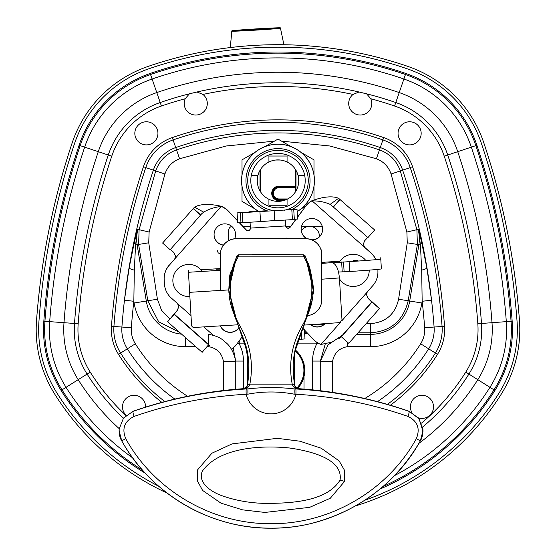 <?xml version="1.0" encoding="UTF-8"?>
<svg xmlns="http://www.w3.org/2000/svg" width="556" height="556" viewBox="0 0 556 556"><rect width="100%" height="100%" fill="white"/><g stroke="black" fill="none" stroke-linecap="round" stroke-linejoin="round"><path stroke-width="0.83" d="M303.812 363.374A31.358 31.358 0 0 1 304.014 363.666L304.014 364.166M304.014 376.488L304.014 389.075M358.057 332.78L370.525 332.787C390.722 331.432 403.281 320.756 408.194 300.775L417.382 244.445L416.903 229.711L400.313 170.921C396.567 160.614 389.624 153.602 379.477 149.884C311.826 127.282 244.174 127.282 176.523 149.884C166.376 153.602 159.433 160.614 155.687 170.921L139.097 229.711L138.618 244.445L148.737 242.798L149.112 232.026L164.93 174.007C167.467 166.654 172.353 161.574 179.595 158.766L226.257 145.985L274.407 141.154M134.482 241.665A9.459 5.393 -166.4 0 0 135.581 244.939L137.624 229.371L134.482 241.665L129.131 267.895L124.461 300.198A645.648 645.648 0 0 0 121.91 327.046L131.341 327.741A636.196 636.196 0 0 1 133.843 301.282L134.128 303.006L146.291 301.025L137.124 244.689L138.618 244.445L147.806 300.775L158.655 321.778L179.546 332.328M113.924 326.455L121.91 327.046A35.925 35.925 0 0 0 127.338 348.82L127.338 348.82A178.024 178.024 0 0 0 174.841 399.083A178.024 178.024 0 0 1 127.331 348.827A35.925 35.925 0 0 1 121.91 327.046L121.91 327.046A645.648 645.648 0 0 1 153.366 170.143A35.925 35.925 0 0 1 175.724 147.555A313.542 313.542 0 0 1 380.276 147.555A35.925 35.925 0 0 1 402.634 170.143A645.648 645.648 0 0 1 434.09 327.046A645.648 645.648 0 0 0 431.539 300.198L426.869 267.895L421.517 241.665L418.376 229.371L420.419 244.939A9.459 5.393 166.4 0 0 421.517 241.665M316.781 342.281L316.781 343.858L318.247 343.205M239.219 340.814L239.219 343.858L245.224 343.858M237.53 343.101L239.219 343.858C242.048 349.251 243.445 354.992 243.41 361.073L235.765 361.073L235.765 389.269M320.235 390.708L320.235 361.073L312.59 361.073L312.59 389.86M342.336 335.296L328.221 344.692L320.249 361.407L325.364 343.636M233.2 347.917L235.751 361.407C233.798 352.004 230.128 345.45 224.749 341.738C221.51 338.173 216.159 335.713 208.688 334.351L208.688 346.673C216.965 348.237 221.872 353.15 223.422 361.407L235.751 361.407L235.751 389.269M149.112 232.026L137.624 229.371A39.698 39.698 0 0 0 137.124 244.689L135.581 244.939L134.316 270.126L133.843 301.282L124.461 300.198M410.252 167.606L391.07 174.007L406.888 232.026L418.376 229.371A39.698 39.698 0 0 1 418.877 244.682L420.419 244.939L421.684 270.126L422.157 301.282A636.196 636.196 0 0 1 424.659 327.741L442.076 326.455M431.539 300.198L422.157 301.282L421.872 303.006L409.709 301.025A39.698 39.698 0 0 1 370.525 334.351L356.667 334.351M332.578 392.383L332.578 361.407L320.249 361.407L320.249 390.715M332.578 361.407C334.142 353.136 339.049 348.223 347.312 346.673L347.312 342.023M228.648 240.623L228.648 230.406A4.114 4.114 0 0 1 231.776 226.41M317.573 324.176L323.245 324.176A4.114 4.114 0 0 0 324.621 323.94M242.847 226.292L250.297 226.292M285.805 226.292L290.732 226.292M301.581 226.292L322.223 226.292M243.368 226.841A9.806 9.806 0 0 1 250.353 227.182M301.324 230.886A9.806 9.806 0 0 1 319.373 236.766M307.607 315.627A16.041 16.041 180 0 0 321.792 299.698L321.792 254.794A16.041 16.041 180 0 0 305.751 238.753L236.328 238.753A16.041 16.041 180 0 0 220.287 254.794L220.287 290.44M321.792 254.794L321.792 254.704A16.041 16.041 180 0 0 305.751 238.663L236.328 238.663A16.041 16.041 180 0 0 220.287 254.704L220.287 254.794M290.149 254.815A2.467 2.467 180 0 0 288.967 254.516L253.105 254.516A2.467 2.467 180 0 0 251.924 254.815M312.257 299.726L305.598 320.888M236.488 320.909L234.82 316.572M299.149 388.713A5.101 0.535 93.9 0 0 299.135 388.707C295.549 387.442 293.971 385.94 294.402 384.203L294.423 353.039L304.716 323.099L313.271 290.024L305.459 256.413A2.551 2.551 0 0 0 303.096 254.815L238.976 254.815A2.551 2.551 0 0 0 236.613 256.413L228.808 290.024L237.356 323.099L247.649 353.039L247.705 383.897L248.059 380.624M248.101 380.144L248.727 370.977M248.866 363.624L245.015 343.219M298.489 339.035L294.478 352.761M293.214 365.459L293.325 370.365M294.089 394.148L295.882 394.253C334.26 396.414 371.623 403.802 407.986 416.416C417.605 421.177 420.392 428.586 416.354 438.635C387.824 490.455 330.132 524.301 270.855 523.683C211.718 524.183 154.026 490.225 125.719 438.635C121.681 428.586 124.474 421.177 134.093 416.416C170.414 403.816 207.784 396.428 246.19 394.253L247.983 394.148C263.356 391.264 278.723 391.264 294.089 394.148A5.101 0.459 -87 0 0 293.922 388.859L299.177 389.103L299.128 388.707C296.487 388.331 294.909 386.83 294.402 384.203L294.444 384.543A5.101 0.389 -6.8 0 0 292.296 384.481C293.38 387.212 295.674 388.755 299.177 389.103C296.612 388.783 295.034 387.261 294.444 384.543M303.096 254.815A2.551 2.551 0 0 1 305.459 256.413A2.551 2.551 0 0 1 305.459 256.413L305.591 256.733M308.309 264.169L313.264 290.809M313.139 293.109L312.847 296.049M307.836 262.759L308.142 263.662C311.457 268.84 314.522 298.245 313.181 292.581C314.967 288.752 308.427 262.119 307.836 262.759M309.06 266.532L309.268 267.234M310.026 269.855L310.359 271.12M310.978 273.587L311.436 275.609M312.326 280.12L312.479 281.023M313.007 284.63L313.278 288.974M313.278 289.363L313.271 290.621M313.236 291.546L313.216 291.99M313.195 292.386L313.167 292.817M302.214 254.815A2.551 1.703 90 0 1 303.889 256.879L305.508 256.524M238.976 254.815A2.551 2.551 0 0 0 236.613 256.413L238.183 256.879L303.889 256.879C315.544 277.583 313.883 305.654 302.311 325.594C291.719 344.053 288.355 363.568 292.22 384.147L249.859 384.147C253.717 363.568 250.353 344.053 239.761 325.594C228.189 305.654 226.528 277.583 238.183 256.879A2.551 1.703 90 0 1 239.858 254.815M236.738 256.149L232.067 269.799L229.148 283.97C228.342 293.269 229.579 302.297 232.86 311.047L243.869 339.813C250.422 356.5 249.13 371.964 247.705 383.897L247.67 384.203C248.157 385.885 246.579 387.386 242.937 388.707C245.585 388.331 247.163 386.83 247.67 384.203M134.093 416.416A5.101 0.521 -109.1 0 1 132.898 411.412L132.898 411.315C166.042 399.806 199.931 392.494 234.569 389.374L242.944 388.707A5.101 0.535 86.1 0 1 242.937 388.707L242.896 389.103C246.398 388.741 248.692 387.205 249.776 384.481L247.705 383.897M307.517 389.374A5.101 0.695 95.1 0 0 307.503 389.374L299.135 388.707L307.503 389.374C342.142 392.494 376.03 399.806 409.174 411.315L419.168 418.821L422.963 431.505M422.88 428.891C423.06 433.958 422.212 437.961 420.336 440.887C395.955 482.622 360.51 509.901 313.987 522.737C287.063 530.139 250.888 530.605 218.994 520.089C199.812 513.959 182.25 504.751 166.3 492.456C148.007 478.236 133.155 461.049 121.743 440.887C150.864 493.874 210.126 528.707 270.848 528.2C331.717 528.832 390.986 494.11 420.329 440.887L422.97 430.803L422.88 428.891L418.578 418.112L409.174 411.412C372.36 398.687 334.538 391.202 295.702 388.957L293.922 388.859C278.667 387.122 263.412 387.122 248.157 388.859L246.371 388.957C207.499 391.209 169.677 398.694 132.898 411.412L123.495 418.112L119.192 428.891L119.102 430.803L121.743 440.887L125.719 438.635M247.983 394.148A5.101 0.459 -93 0 1 248.157 388.859L242.896 389.103C245.46 388.769 247.038 387.247 247.629 384.543A5.101 0.389 6.8 0 1 249.776 384.481M407.986 416.416A5.101 0.521 -70.9 0 0 409.174 411.412L409.174 411.315M344.581 481.413L344.581 470.418L339.125 460.896L321.194 448.219L300.011 441.221L277.305 438.323L232.074 443.89L211.919 453.203L197.727 469.667L197.276 480.641L202.613 490.441L221.017 503.18L242.506 509.838L264.92 512.437L309.664 507.343L330.299 498.245L344.581 481.413A20.565 1.508 -163.8 0 1 340.063 480.085C327.046 501.29 291.782 503.437 265.281 503.382C250.2 503.117 235.827 500.588 222.171 495.785C210.55 491.789 197.512 482.309 202.308 471.203C218.508 448.247 258.45 444.953 288.974 447.921C310.116 450.909 343.247 458.721 340.063 480.085M234.208 262.856L233.84 263.947M233.527 264.899L232.7 267.568M231.094 273.587L230.608 275.727M229.969 278.917L228.794 289.092L228.926 293.109L228.794 289.509L229.746 280.148A15.068 15.068 0 0 1 232.144 269.528M233.068 266.352L233.84 263.94M292.296 384.481L294.367 383.897C292.942 371.964 291.657 356.5 298.211 339.813L309.212 311.047C312.5 302.297 313.737 293.269 312.924 283.97L310.005 269.799L305.459 256.413M357.008 260.43L353.324 260.639L357.008 260.444M353.324 260.674L357.974 260.43L353.324 260.688M356.91 260.5L356.014 260.549L356.91 260.514M357.974 260.201L356.028 260.347M303.917 325.1A111.047 1.932 176.5 0 0 340.07 322.57L341.989 319.867L339.41 277.924C338.59 269.479 336.352 264.434 332.71 262.786L349.105 261.661A41.13 0.716 -3.5 0 0 380.777 259.02L380.777 257.706M188.331 270.133L191.556 325.086A2.551 2.551 180 0 0 194.259 327.47L238.031 324.78M321.792 262.613L324.69 262.564L321.792 262.87M220.287 268.597L200.911 269.757M220.287 269.132L216.173 269.236L220.287 268.84M339.938 261.209L321.792 262.383M321.792 267.603L321.792 277.117M338.541 272.037L349.717 271.516A41.13 0.716 -3.5 0 0 381.381 268.868L381.381 267.554M332.71 262.786L332.259 262.613A95.583 1.668 176.5 0 1 321.792 263.391M304.737 370.324A26.737 26.737 0 0 0 295.153 349.821A26.737 26.737 0 0 1 297.703 388.394A26.737 26.737 0 0 0 304.737 370.324M280.141 201.251L275.859 201.251M275.859 160.024L280.141 160.024M251.298 175.46L257.928 175.46A20.725 20.725 0 0 1 298.072 175.46L304.702 175.46M287.07 199.277A20.725 20.725 0 0 1 268.93 199.277L268.93 205.247L287.07 205.247L287.07 199.277A20.725 20.725 0 0 0 298.072 175.46M257.928 175.46A20.725 20.725 0 0 0 268.93 199.277M268.93 161.998L268.93 156.027L287.07 156.027L287.07 161.998M278 207.84A27.202 27.202 0 0 1 254.44 167.036A27.202 27.202 0 0 1 301.56 167.036A27.202 27.202 0 0 1 278 207.84M258.22 211.252A36.446 36.446 0 0 1 260.569 148.626A36.446 36.446 0 0 1 314.446 180.637A36.446 36.446 0 0 1 297.168 211.641M295.994 190.923L295.994 186.121A0.82 0.82 0 0 1 295.173 186.948L295.173 187.768L295.994 187.768L295.994 170.351M260.006 170.351L260.006 190.923M285.951 199.778L278.966 199.778A6.415 6.415 0 0 1 272.551 193.363A6.415 6.415 0 0 1 278.966 186.948L295.173 186.948L295.173 186.121L295.994 186.121M278.966 199.778L278.966 198.958A5.595 5.595 0 0 1 273.371 193.363A5.595 5.595 0 0 1 278.966 187.768L278.966 186.948A6.415 6.415 0 0 0 272.551 193.363A6.415 6.415 0 0 0 278.966 199.778L278.966 200.598L283.574 200.598M255.002 208.917L242.013 201.418L242.013 186.413M305.515 206.311L300.998 208.917M313.987 186.413L313.987 200.097M300.998 152.358L313.987 159.857L313.987 174.862M265.01 146.582L278 139.083L290.99 146.582M242.013 174.862L242.013 159.857L255.002 152.358M134.83 133.343A11.558 11.558 0 0 1 152.163 123.328A11.558 11.558 0 0 1 152.163 143.351A11.558 11.558 0 0 1 134.83 133.343M370.789 98.725A11.558 11.558 0 0 1 355.242 113.89A11.558 11.558 0 0 1 353.06 94.437L359.023 91.99L366.599 93.818L370.789 98.725A357.404 357.404 0 0 1 394.579 106.015A79.779 79.779 0 0 1 444.237 156.18A689.503 689.503 0 0 1 477.826 323.738A79.779 79.779 0 0 1 465.782 372.103A221.879 221.879 0 0 1 421.511 423.13M202.94 94.437A11.558 11.558 0 0 1 193.307 114.779A11.558 11.558 0 0 1 185.211 98.725L189.401 93.818L196.977 91.99L202.94 94.437A357.404 357.404 0 0 1 353.06 94.437M126.142 415.276A11.558 11.558 0 0 1 129.458 396.24A11.558 11.558 0 0 1 145.602 407.11M411.857 412.469A11.558 11.558 0 0 1 419.043 395.663A11.558 11.558 0 0 1 433.506 406.846A11.558 11.558 0 0 1 418.439 417.855M398.054 133.343A11.558 11.558 0 0 1 415.388 123.328A11.558 11.558 0 0 1 415.388 143.351A11.558 11.558 0 0 1 398.054 133.343M119.213 428.641A236.098 236.098 0 0 1 78.188 379.678A93.999 93.999 0 0 1 63.996 322.695A703.722 703.722 0 0 1 98.28 151.677A93.999 93.999 0 0 1 156.778 92.574A371.617 371.617 0 0 1 399.222 92.574A93.999 93.999 0 0 1 457.72 151.677A703.722 703.722 0 0 1 492.004 322.695A93.999 93.999 0 0 1 477.812 379.678A236.098 236.098 0 0 1 418.925 443.34M132.696 457.901A250.443 250.443 0 0 1 66.039 387.317A108.35 108.35 0 0 1 49.686 321.639A718.074 718.074 0 0 1 84.665 147.138A108.35 108.35 0 0 1 152.101 79.015A385.968 385.968 0 0 1 403.899 79.015A108.35 108.35 0 0 1 471.335 147.138A718.074 718.074 0 0 1 506.314 321.639A108.35 108.35 0 0 1 489.961 387.317A250.443 250.443 0 0 1 394.524 475.602M142.649 470.286A255.211 255.211 0 0 1 62.008 389.86A113.118 113.118 0 0 1 44.932 321.292A722.842 722.842 0 0 1 80.14 145.63A113.118 113.118 0 0 1 150.544 74.504A390.736 390.736 0 0 1 405.456 74.504A113.118 113.118 0 0 1 475.86 145.63A722.842 722.842 0 0 1 511.068 321.292A113.118 113.118 0 0 1 493.992 389.86A255.211 255.211 0 0 1 383.056 486.5M145.276 473.191A256.316 256.316 0 0 1 61.077 390.444A114.216 114.216 0 0 1 43.834 321.208A723.94 723.94 0 0 1 79.098 145.276A114.216 114.216 0 0 1 150.183 73.462A391.834 391.834 0 0 1 405.817 73.468A114.216 114.216 0 0 1 476.902 145.276A723.94 723.94 0 0 1 512.166 321.208A114.216 114.216 0 0 1 494.923 390.444A256.316 256.316 0 0 1 380.068 489.03M158.801 486.305A261.174 261.174 0 0 1 56.955 393.036A119.081 119.081 0 0 1 38.983 320.847A728.805 728.805 0 0 1 74.483 143.74A119.081 119.081 0 0 1 148.598 68.868A396.699 396.699 0 0 1 407.402 68.868A119.081 119.081 0 0 1 481.517 143.74A728.805 728.805 0 0 1 517.017 320.847A119.081 119.081 0 0 1 499.045 393.036A261.174 261.174 0 0 1 364.833 500.233M167.21 493.151A263.648 263.648 0 0 1 54.87 394.35A121.549 121.549 0 0 1 36.522 320.666A731.272 731.272 0 0 1 72.148 142.961A121.549 121.549 0 0 1 147.792 66.532A399.166 399.166 0 0 1 408.208 66.532A121.549 121.549 0 0 1 483.852 142.961A731.272 731.272 0 0 1 519.478 320.666A121.549 121.549 0 0 1 501.13 394.35A263.648 263.648 0 0 1 355.534 505.904M161.852 402.37A188.491 188.491 0 0 1 118.477 354.318A46.391 46.391 0 0 1 111.471 326.191A656.122 656.122 0 0 1 143.434 166.744A46.391 46.391 0 0 1 172.311 137.575L173.111 139.91A43.924 43.924 0 0 0 145.776 167.53A653.654 653.654 0 0 0 113.931 326.379A43.924 43.924 0 0 0 120.562 353.004A186.024 186.024 0 0 0 164.854 401.571A186.024 186.024 0 0 1 120.562 353.004A43.924 43.924 0 0 1 113.931 326.379A653.654 653.654 0 0 1 145.776 167.53A43.924 43.924 0 0 1 173.111 139.91A321.549 321.549 0 0 1 382.889 139.91A43.924 43.924 0 0 1 410.224 167.53A653.654 653.654 0 0 1 442.069 326.379A43.924 43.924 0 0 1 435.438 353.004A186.024 186.024 0 0 1 387.393 404.372A186.024 186.024 0 0 0 435.438 353.004L437.523 354.318A188.491 188.491 0 0 1 390.375 405.248M169.302 265.031A20.565 20.558 180 0 0 164.145 278.653L164.145 278.827A20.565 20.558 0 0 1 169.302 265.205L174.355 259.492A4.934 4.934 180 0 0 174.89 258.769L175.592 256.226L173.924 252.549L170.365 249.512M175.592 256.128L174.89 258.596A4.934 4.934 0 0 1 174.355 259.318M237.572 220.913L228.495 211.183A20.565 20.558 180 0 0 221.191 206.234L221.191 206.408C214.248 207.312 208.417 209.23 203.684 212.149L194.51 207.152L162.769 242.84M228.495 211.183L237.565 220.725M239.441 222.706L246.155 229.774A2.467 2.467 180 0 0 250.409 228.162M296.091 219.224L290.156 227.244A2.467 2.467 0 0 1 285.708 225.924L285.708 225.757A2.467 2.467 180 0 0 290.156 227.07L295.952 219.231M297.502 217.139L305.404 206.624A20.565 20.558 0 0 1 312.055 200.82L312.055 200.653A20.565 20.558 180 0 0 305.404 206.457M367.731 237.405L364.611 240.831L363.374 244.077L364.416 247.114A4.934 4.934 180 0 0 365.035 247.774L365.035 247.601A4.934 4.934 0 0 1 364.416 246.947L363.374 244.008M365.035 247.601L370.748 252.82A20.565 20.558 0 0 1 375.821 259.666M375.898 259.659A20.565 20.558 180 0 0 370.748 252.646M377.927 272.065L377.927 271.891A20.565 20.558 180 0 0 377.885 270.633L377.885 270.8A20.565 20.558 0 0 1 372.77 285.687L367.718 291.393A4.934 4.934 180 0 0 367.189 292.122L366.48 294.666L368.148 298.384L366.48 294.59M301.164 229.148A10.738 10.731 180 0 0 307.253 238.732M311.652 239.789A10.738 10.731 180 0 0 322.633 229.148M214.081 234.5A10.738 10.731 180 0 0 223.505 245.064M234.639 238.753A10.738 10.731 180 0 0 235.549 234.5M220.371 325.865A10.738 10.731 180 0 0 239.101 327.442M310.721 324.648A10.738 10.731 180 0 0 324.899 323.668M209.688 345.436L208.695 344.65L202.155 352.316L167.606 321.771L177.468 310.102L178.705 306.815L177.656 303.771A4.934 4.934 180 0 0 177.037 303.117L171.324 298.065A20.565 20.558 0 0 1 164.423 283.928L164.187 280.085A20.565 20.558 0 0 1 164.145 278.827M368.148 298.384L371.908 302.221L341.356 336.762L338.395 338.979M304.438 329.91L313.577 339.535A20.565 20.558 0 0 0 320.888 344.477L330.466 342.44M374.473 229.83L338.604 198.29L330.118 204.379L333.378 207.04L339.918 199.646M193.321 208.347L200.716 214.929L201.64 213.789M201.599 213.838L203.677 212.149M221.191 206.234C209.077 203.614 200.188 203.92 194.51 207.152M174.355 259.492L169.302 265.205M178.705 306.717L177.468 309.921M208.695 344.922L174.139 314.376L177.468 310.102M240.366 212.767L237.078 212.913L237.69 222.761L240.97 222.622L240.366 212.767L293.735 209.487L294.339 219.335L297.62 219.078L297.015 209.23L293.735 209.487M249.032 211.815L266.95 210.71L237.078 212.885L237.69 222.761M297.015 209.23L297.62 219.05L297.015 209.202L292.261 209.327M301.248 331.744L301.706 339.188L304.994 338.931L304.389 329.082L302.242 329.263M301.706 339.188L299.788 339.306L299.587 336.046M302.318 329.069L304.389 329.082M304.389 329.055L304.994 338.903L304.389 329.055M365.806 260.493A16.082 16.082 180 0 0 339.362 262.105A16.082 16.082 0 0 1 365.806 260.493M339.466 278.862A16.082 16.082 180 0 0 369.219 270.126A16.082 16.082 0 0 1 339.466 278.862M242.576 336.276L236.668 344.261A20.565 20.558 0 0 1 231.324 349.286M302.707 328.089L303.604 329.034M370.748 252.82L365.035 247.774M305.404 206.624L297.516 217.292M250.04 222.233L250.409 228.099A2.467 2.467 0 0 1 246.155 229.948L239.288 222.713M174.89 258.769L221.191 206.408A20.565 20.558 0 0 1 228.495 211.356M202.217 271.432A16.082 16.082 180 0 0 174.521 273.364A16.082 16.082 180 0 0 189.798 296.55A16.082 16.082 0 0 1 172.881 281.419A16.082 16.082 0 0 1 202.217 271.432M325.079 323.655A10.738 10.731 0 0 1 310.519 324.655M239.143 327.547A10.738 10.731 0 0 1 220.301 325.872M223.387 245.224A10.738 10.731 0 0 1 214.081 234.583A10.738 10.731 0 0 1 224.492 223.859A10.738 10.731 0 0 1 234.715 238.746M306.849 238.705A10.738 10.731 0 0 1 311.575 218.508A10.738 10.731 0 0 1 322.633 229.232A10.738 10.731 0 0 1 312.076 239.963M174.139 314.376L167.606 321.771M338.604 198.29C332.599 195.781 323.745 196.567 312.055 200.653M374.473 230.191L367.933 237.586L333.378 207.04M364.416 247.114L312.055 200.82C319.054 200.869 325.072 202.057 330.111 204.379M371.908 302.221L379.303 308.392L368.148 298.197M341.356 336.762L348.751 343.302L379.303 308.754M200.716 214.929L170.164 249.741L162.769 243.201M200.716 215.193L193.321 208.653M299.788 339.306L299.58 336.067M299.788 339.48L298.294 339.57M242.284 212.823L242.889 222.671L260.542 221.587L259.937 211.739M242.882 222.504L240.97 222.622M291.81 209.605L292.421 219.453L291.81 209.779M294.339 219.335L292.421 219.453M274.164 210.863L274.768 220.711L292.421 219.627M274.754 220.544L260.542 221.587M259.937 211.565L260.542 221.413M248.949 211.822L249.415 212.017L248.949 211.822M285.346 220.065L285.708 225.924L250.409 228.099M285.708 225.757L285.36 220.065M283.331 238.663L286.924 238.19L287.285 238.663M287.382 238.663L286.924 238.065L282.038 238.663M382.91 139.917L376.405 158.766C383.647 161.574 388.533 166.654 391.07 174.007M173.09 139.917L179.595 158.766M281.593 141.154L329.743 145.985L376.405 158.766M145.748 167.606L164.93 174.007M181.617 334.163A39.698 39.698 0 0 1 146.291 301.025L157.411 299.211L148.737 242.798M169.775 318.762L161.532 310.29L157.411 299.211M347.312 346.673L370.525 346.673L370.525 323.661L366.063 323.731M324.252 324.266L314.953 324.356M304.612 332.752L307.141 332.752M406.888 232.026L407.263 242.798L418.877 244.682L409.709 301.025L398.589 299.211C395.177 314.203 385.822 322.355 370.525 323.661M407.263 242.798L398.589 299.211M296.855 343.858L316.781 343.858C313.952 349.251 312.555 354.992 312.59 361.073M307.927 333.586L304.667 333.586M243.41 388.651L243.41 361.073M377.468 401.64A178.024 178.024 0 0 0 428.662 348.82L428.662 348.82A178.024 178.024 0 0 1 377.468 401.64M129.131 267.895A9.459 1.515 -170.1 0 0 134.316 270.126M120.596 353.06L135.337 343.789A26.473 26.473 0 0 1 131.341 327.741M187.587 396.275A168.572 168.572 0 0 1 135.337 343.789M223.422 361.407L223.422 390.52M134.128 303.006A52.028 52.028 0 0 0 185.475 346.673L195.775 346.673M207.145 346.673L208.688 346.673M421.684 270.126A9.459 1.515 170.1 0 0 426.869 267.895M424.659 327.741A26.473 26.473 0 0 1 420.663 343.789L428.662 348.82A35.925 35.925 0 0 0 434.09 327.046A35.925 35.925 0 0 1 428.669 348.827L435.404 353.06M420.663 343.789A168.572 168.572 0 0 1 364.785 398.513M185.475 346.673L185.475 337.568M370.525 346.673A52.028 52.028 0 0 0 421.872 303.006M234.562 389.374A5.101 0.695 84.9 0 1 234.569 389.374L242.937 388.707M420.336 440.887L416.354 438.635M295.702 388.957A5.101 0.493 -86.7 0 1 295.882 394.253A25.548 25.541 180 0 1 246.19 394.253A5.101 0.493 -93.3 0 1 246.371 388.957M188.331 272.28L220.287 270.32M321.792 279.202A111.047 1.932 -3.5 0 0 339.41 277.924M228.794 289.919L189.54 292.331M381.381 268.868L380.777 259.02M349.717 271.516L349.105 261.661M344.122 271.808L343.518 261.959M342.239 271.856L341.627 262.001M275.109 28.161L236.932 30.504L275.109 28.161M241.283 30.448L270.786 28.634M231.991 30.809A24.075 0.417 176.5 0 1 268.034 28.231A24.075 0.417 176.5 0 1 268.034 28.961A24.075 0.417 176.5 0 1 231.991 30.809M231.609 31.185A24.478 0.424 -3.5 0 0 256.087 30.107A24.478 0.424 -3.5 0 0 280.474 28.182L266.922 28.287L231.873 30.823L230.274 47.566M294.937 350.718A25.91 25.91 0 0 1 296.918 388.025M275.269 210.793A30.281 30.281 0 0 1 247.774 178.817A30.281 30.281 0 0 1 278.91 150.37A30.281 30.281 0 0 1 284.401 210.231M267.985 211.071A32.039 32.039 0 0 1 281.392 148.779A32.039 32.039 0 0 1 291.24 209.814M258.304 211.245A36.397 36.397 0 0 1 260.569 148.688A36.397 36.397 0 0 1 314.397 180.637A36.397 36.397 0 0 1 297.161 211.586M278.966 187.768L295.173 187.768L295.173 192.244M260.827 192.244L260.827 169.031M295.173 169.031L295.173 186.121L278.966 186.121A7.242 7.242 0 0 0 271.731 193.363A7.242 7.242 0 0 0 278.966 200.598M287.702 198.958L278.966 198.958M278.966 186.948L278.966 186.121M125.92 415.478A221.879 221.879 0 0 1 90.218 372.103A79.779 79.779 0 0 1 78.174 323.738A689.503 689.503 0 0 1 111.763 156.18A79.779 79.779 0 0 1 161.421 106.015L150.183 73.462M111.763 156.18L108.267 155.013A83.469 83.469 0 0 1 160.218 102.533A361.087 361.087 0 0 1 189.401 93.818M161.421 106.015A357.404 357.404 0 0 1 185.211 98.725M172.311 137.575A324.016 324.016 0 0 1 383.689 137.575A46.391 46.391 0 0 1 412.566 166.751A656.122 656.122 0 0 1 444.529 326.191A46.391 46.391 0 0 1 437.523 354.318M123.404 418.175A225.569 225.569 0 0 1 87.097 374.07L61.077 390.444M465.782 372.103L494.923 390.444M366.599 93.818A361.087 361.087 0 0 1 395.782 102.533L405.817 73.468M444.237 156.18L447.733 155.013A693.193 693.193 0 0 1 481.503 323.467L512.166 321.208M394.579 106.015L395.782 102.533A83.469 83.469 0 0 1 447.733 155.013L476.902 145.276M477.826 323.738L481.503 323.467A83.469 83.469 0 0 1 468.903 374.07A225.569 225.569 0 0 1 422.636 427.008M90.218 372.103L87.097 374.07A83.469 83.469 0 0 1 74.497 323.467A693.193 693.193 0 0 1 108.267 155.013L79.098 145.276M196.977 91.99A361.087 361.087 0 0 1 359.023 91.99M145.776 167.53L143.434 166.744M78.174 323.738L43.834 321.208M113.931 326.379L111.471 326.191M120.562 353.004L118.477 354.318M173.111 139.91A321.549 321.549 0 0 1 382.889 139.91A43.924 43.924 0 0 1 410.224 167.53A653.654 653.654 0 0 1 442.069 326.379A43.924 43.924 0 0 1 435.438 353.004M442.069 326.379L444.529 326.191M410.224 167.53L412.566 166.751M382.889 139.91L383.689 137.575M333.378 206.769L339.918 199.333M320.888 344.477L340.286 322.536M341.933 320.68L367.189 292.122M177.656 303.771L190.965 315.544M203.802 326.886L213.122 335.122M208.688 344.553L174.139 314.015M371.908 301.852L340.48 337.395M240.199 330.174L243.653 339.216L248.636 359.572L248.866 364.889L247.83 382.785M294.416 384.321L293.728 377.364M293.519 374.341L293.207 364.812M294.027 355.173L297.828 340.911L301.873 330.174M119.192 428.891C119.012 433.958 119.86 437.961 121.743 440.887M274.72 28.571L274.963 28.203L237.078 30.531L237.363 30.893M280.474 28.182L283.901 44.744M217.201 250.429L218.16 252.806L220.294 254.099M320.763 249.06L321.757 250.812L321.729 253.334M321.229 344.414L321.625 344.428"/></g></svg>
